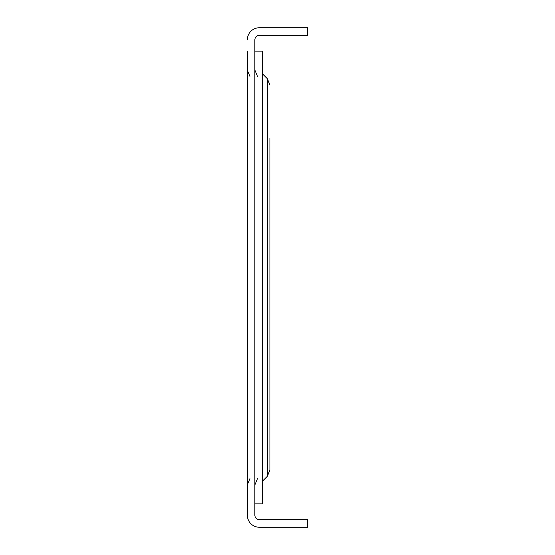 <?xml version="1.0" encoding="UTF-8"?>
<svg xmlns="http://www.w3.org/2000/svg" width="555" height="555" viewBox="0 0 555 555"><rect width="100%" height="100%" fill="white"/><g stroke="black" fill="none" stroke-linecap="round" stroke-linejoin="round"><path stroke-width="0.83" d="M247.322 51.143L247.322 515.179A12.071 12.071 0 0 0 259.393 527.25L307.678 527.25L307.678 519.702L259.393 519.702A4.53 4.53 0 0 1 254.863 515.179L254.863 39.821A4.53 4.53 0 0 1 259.393 35.298L307.678 35.298L307.678 27.75L259.393 27.75A12.071 12.071 0 0 0 247.322 39.821L247.384 38.566M247.925 518.953L247.585 517.697L247.925 518.953M255.806 517.94L255.106 516.629L255.806 517.94M254.891 515.671L254.863 515.179M254.863 39.821L254.911 39.155M255.106 38.371L255.806 37.06L255.106 38.371M307.678 527.25L259.393 527.25M256.889 36.047A4.53 4.53 0 0 1 259.393 35.298M254.863 503.857L262.411 503.857L262.411 51.143L254.863 51.143M247.322 515.179L247.322 503.857M269.952 137.931L269.952 469.925L267.302 476.329L262.411 481.227M247.384 38.545L247.322 39.821M269.952 85.075L267.302 78.671L267.302 476.329M249.972 76.43L247.322 70.027M249.972 478.57L247.322 484.973M267.302 78.671L262.411 73.773M257.513 478.57L254.863 484.973M257.513 76.43L254.863 70.027"/></g></svg>

